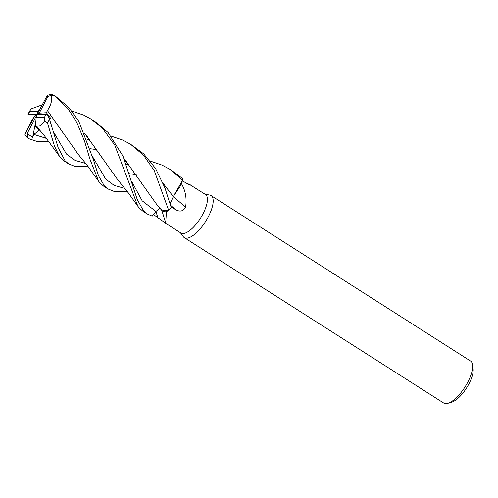 <?xml version="1.0" encoding="UTF-8"?>
<svg xmlns="http://www.w3.org/2000/svg" width="498" height="498" viewBox="0 0 498 498"><rect width="100%" height="100%" fill="white"/><g stroke="black" fill="none" stroke-linecap="round" stroke-linejoin="round"><path stroke-width="0.75" d="M161.308 208.973L162.105 210.779L168.685 210.511L166.475 211.569A22.852 8.522 -57.5 0 1 166.457 211.588L165.666 223.297L180.917 233.02A22.852 8.522 -57.5 0 0 182.847 233.556A22.852 8.522 -57.5 0 0 201.734 216.126A22.852 8.522 -57.5 0 0 205.487 194.488L190.522 185.088M163.163 183.382L173.316 196.598L170.098 203.607L173.316 196.598L180.083 186.457A19.833 7.395 -57.5 0 0 181.409 183.594A22.852 8.522 -57.5 0 0 181.415 183.569L180.083 186.457M150.352 161.103L162.118 165.131L169.837 169.289L182.648 180.158L173.285 196.598L182.629 180.226L181.415 183.569M185.779 182.853L190.236 184.764M188.636 184.403A422.024 416.135 78.6 0 0 189.477 184.335C191.157 185.611 189.738 185.007 185.225 182.511L182.455 180.768M181.409 183.594C185.517 190.622 186.918 198.503 185.598 207.224C183.171 211.451 179.703 212.167 175.209 209.372L170.858 206.714M180.388 232.684L183.264 236.662A24.931 9.3 -57.5 0 0 184.266 237.621A24.931 9.3 -57.5 0 0 186.37 238.206A24.931 9.3 -57.5 0 0 206.975 219.188A24.931 9.3 -57.5 0 0 211.071 195.583A24.931 9.3 -57.5 0 0 209.776 195.079L204.958 194.152M184.266 237.621L443.73 403.056A24.931 9.3 -57.5 0 0 445.841 403.641A24.931 9.3 -57.5 0 0 448.013 403.293A24.931 9.3 -57.5 0 0 464.97 387.033A24.931 9.3 -57.5 0 0 472.558 364.804A24.931 9.3 -57.5 0 0 470.535 361.019L211.071 195.583M448.013 403.293L451.829 402.116A21.607 8.055 -57.5 0 0 466.526 388.029A21.607 8.055 -57.5 0 0 473.1 368.757L472.558 364.804M165.853 223.359L153.446 214.532L155.918 211.451L160.063 208.27M162.118 210.791L164.863 211.911A19.833 7.395 -57.5 0 0 166.457 211.588M164.863 211.911L166.475 211.569M153.452 214.551L155.899 211.445L152.201 216.12L147.109 213.928L143.542 210.897L137.187 199.381L122.969 156.098L108.091 132.536L95.485 121.886L91.408 119.29L102.333 128.142L114.708 144.974L137.853 206.253L139.533 208.338L143.206 211.438M173.385 196.586A422.024 85.544 -136 0 0 185.598 207.224M163.139 183.32L173.348 196.629L170.111 203.645M111.141 136.103L122.906 140.131L130.625 144.289L143.586 155.32L154.249 170.59L168.735 210.486A24.925 9.3 -57.5 0 0 171.212 207.554L164.975 188.014L155.532 168.43L143.661 153.851L130.962 144.507M71.93 111.098L83.695 115.125L91.408 119.29M182.648 180.158A24.925 9.3 -57.5 0 0 182.193 178.228L170.173 169.507M88.158 166.587L74.806 166.363L68.68 163.923L65.126 160.898L58.173 147.682L49.532 119.29C48.686 116.681 47.578 115.038 46.214 114.366M36.466 126.28L40.438 125.882L44.621 120.871L47.378 122.713L54.543 146.306L59.424 156.248L61.105 158.339L64.603 161.327L68.68 163.923M127.37 191.587L113.949 191.344L107.898 188.929L104.337 185.897L98.374 175.464L93.288 159.323L78.784 121.251L68.83 107.487L56.274 96.886L53.834 95.33L51.443 94.359L47.391 95.249L37.182 114.279L36.198 117.223L44.403 117.335L44.621 120.871M49.539 119.302L50.709 118.356L46.426 112.747L39.218 113.171L47.92 96.531L51.207 95.286L54.319 95.703L67.853 108.508L76.792 122.421L84.542 141.158L89.989 159.285L98.635 181.253L100.322 183.339L104.001 186.439M160.051 208.251L155.899 211.445A420.063 333.822 -68.4 0 1 157.754 217.309M31.492 120.827L35.146 115.38L24.9 134.379L27.029 137.367A24.931 9.3 -57.5 0 0 27.851 137.753L27.502 132.91L37.182 114.279L38.165 111.328L39.597 109.647M31.467 120.865L24.776 134.709M123.915 158.302L156.665 204.367L162.124 210.803M168.735 210.486L162.105 210.779M123.94 158.358L142.098 183.787M38.165 111.328L29.961 111.216L30.017 110.556L27.956 114.167L37.182 114.279L39.218 113.171M47.329 110.568L47.403 110.556C51.282 104.785 52.502 99.525 51.045 94.769M47.403 110.556L78.236 154.361L86.49 164.384L98.635 181.253M46.426 112.747L47.378 110.562L63.501 133.508M129.393 173.709L136.191 174.698M126.654 161.601L125.272 161.694M102.663 158.432L84.728 133.358M42.013 104.904L31.486 108.794L30.017 110.556M84.704 133.302L117.447 179.367L128.384 192.944L137.853 206.253M27.303 133.508L32.631 137.454L33.883 134.392L39.292 130.32L35.352 126.579L36.46 126.336M87.443 136.601L86.067 136.695M48.947 141.594L37.842 141.718L29.469 138.923L27.851 137.753M90.182 148.709L96.979 149.699M36.46 126.368L44.166 135.388L59.424 156.248M32.631 137.454L35.856 121.051M35.352 126.579L36.198 117.223M46.731 114.596L37.182 114.279L35.146 115.38M48.978 117.833L50.709 118.356M170.602 205.357A420.063 85.146 -136 0 0 175.209 209.372M131.721 181.515L142.148 200.787L155.918 211.451M47.378 122.713A24.931 9.3 -57.5 0 0 49.532 119.29M54.319 95.703A24.931 9.3 -57.5 0 0 53.834 95.33M26.444 132.02A20.773 7.75 -57.5 0 0 27.77 132.281A20.773 7.75 -57.5 0 0 27.788 132.281M47.92 96.531A20.773 7.75 -57.5 0 0 46.594 96.27A20.773 7.75 -57.5 0 0 46.575 96.27M53.28 131.46L66.427 154.031L74.949 160.381L85.799 163.481M126.287 164.446L129.038 164.601M92.51 156.515L105.651 179.043L114.173 185.387L125.01 188.487M33.883 134.392L46.582 138.481M87.075 139.446L89.827 139.602M44.403 117.335A20.773 7.75 -57.5 0 0 46.077 114.359M29.961 111.216A20.773 7.75 -57.5 0 0 28.286 114.191M165.79 223.229L161.806 210.405M53.958 133.912L54.077 134.336M107.898 188.929L103.821 186.327M147.109 213.928L143.032 211.326M29.469 138.923L27.029 137.367"/></g></svg>
